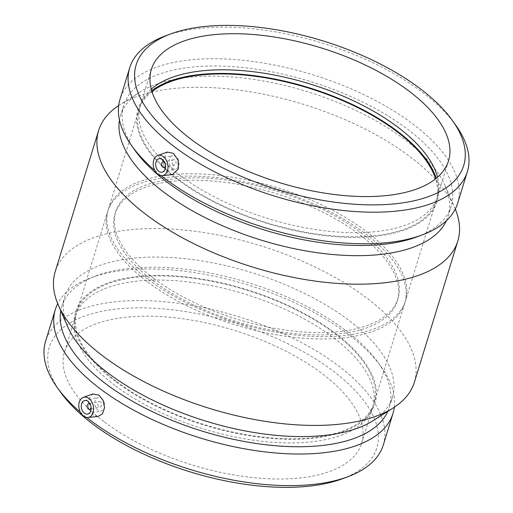 <?xml version="1.0" encoding="UTF-8"?>
<svg xmlns="http://www.w3.org/2000/svg" width="513" height="513" viewBox="0 0 513 513"><rect width="100%" height="100%" fill="white"/><g stroke="black" fill="none" stroke-linecap="round" stroke-linejoin="round"><path stroke-width="0.38" stroke-dasharray="2.56 1.92" d="M165.058 163.467A2.764 1.93 77.3 0 1 165.468 165.308M173.375 164.75A2.764 1.93 77.3 0 1 172.124 161.884A2.764 1.93 77.3 0 1 173.497 159.697A2.764 1.93 77.3 0 1 175.985 161.967A2.764 1.93 77.3 0 1 174.709 165.09A2.764 1.93 77.3 0 1 173.375 164.75M172.291 168.277A6.906 4.829 -102.7 0 0 175.619 169.136A6.906 4.829 -102.7 0 0 178.806 161.332A6.906 4.829 -102.7 0 0 172.58 155.657A6.906 4.829 -102.7 0 0 169.155 161.127A6.906 4.829 -102.7 0 0 172.291 168.277M90.654 405.308A2.764 1.93 77.3 0 1 91.07 407.149M100.426 401.884A2.764 1.93 -102.7 0 0 99.092 401.538A2.764 1.93 -102.7 0 0 97.816 404.661A2.764 1.93 -102.7 0 0 100.311 406.931A2.764 1.93 -102.7 0 0 101.677 404.744A2.764 1.93 -102.7 0 0 100.426 401.884M101.51 398.351A6.906 4.829 77.3 0 1 104.646 405.507A6.906 4.829 77.3 0 1 101.221 410.977A6.906 4.829 77.3 0 1 94.995 405.296A6.906 4.829 77.3 0 1 98.182 397.498A6.906 4.829 77.3 0 1 101.51 398.351M172.349 174.638L167.36 173.099L162.307 161.512L167.309 152.072M97.945 416.479L92.962 414.946L88.505 407.925L88.518 399.204L92.911 393.913M342.376 478.776A171.336 77.726 17.1 0 0 336.207 373.374A171.336 77.726 17.1 0 0 124.806 308.339A171.336 77.726 17.1 0 0 60.463 392.047M104.543 422.045A155.439 70.512 17.1 0 0 259.065 478.174A155.439 70.512 17.1 0 0 361.62 443.303A155.439 70.512 17.1 0 0 321.561 373.15A155.439 70.512 17.1 0 0 167.039 317.028A155.439 70.512 17.1 0 0 64.484 351.892A155.439 70.512 17.1 0 0 104.543 422.045M383.269 445.021A176.632 80.131 17.1 0 0 238 316.495A176.632 80.131 17.1 0 0 45.612 341.145M80.317 412.183A176.632 80.131 17.1 0 0 86.735 417.479M394.317 407.207A176.632 80.131 17.1 0 0 381.467 367.218A176.632 80.131 17.1 0 0 90.833 277.809A176.632 80.131 17.1 0 0 57.725 303.658M387.815 411.343A171.336 77.726 17.1 0 0 389.309 407.36A171.336 77.726 17.1 0 0 378.139 362.531A171.336 77.726 17.1 0 0 96.226 275.802A171.336 77.726 17.1 0 0 61.784 306.601A171.336 77.726 17.1 0 0 60.784 310.731M373.041 420.692A171.336 77.726 17.1 0 0 392.432 397.209A171.336 77.726 17.1 0 0 251.524 272.538A171.336 77.726 17.1 0 0 64.907 296.45A171.336 77.726 17.1 0 0 67.748 326.768M414.376 382.236A187.912 85.241 17.1 0 0 259.841 245.509A187.912 85.241 17.1 0 0 55.173 271.73M455.275 209.08A187.912 85.241 17.1 0 0 454.717 207.759A187.912 85.241 17.1 0 0 303.292 104.28A187.912 85.241 17.1 0 0 119.888 104.748A187.912 85.241 17.1 0 0 118.683 105.531M446.413 220.68A171.336 77.726 17.1 0 0 448.093 216.287A171.336 77.726 17.1 0 0 445.252 185.969A171.336 77.726 17.1 0 0 307.184 91.622A171.336 77.726 17.1 0 0 139.959 92.051A171.336 77.726 17.1 0 0 120.568 115.528A171.336 77.726 17.1 0 0 119.484 120.106M416.774 236.935A171.336 77.726 17.1 0 0 451.216 206.136A171.336 77.726 17.1 0 0 310.307 81.464A171.336 77.726 17.1 0 0 123.691 105.377A171.336 77.726 17.1 0 0 134.861 150.206M457.667 203.18A176.632 80.131 17.1 0 0 312.404 74.654A176.632 80.131 17.1 0 0 120.016 99.304M154.714 170.342A176.632 80.131 17.1 0 0 161.14 175.632M455.871 125.377A176.632 80.131 17.1 0 0 165.237 35.961M151.252 89.153A155.439 70.512 17.1 0 0 143.39 98.515A155.439 70.512 17.1 0 0 140.273 105.537A155.439 70.512 17.1 0 0 180.332 175.69A155.439 70.512 17.1 0 0 334.854 231.812A155.439 70.512 17.1 0 0 437.409 196.947A155.439 70.512 17.1 0 0 438.782 189.387A155.439 70.512 17.1 0 0 437.538 177.229M151.688 90.737A156.478 70.986 17.1 0 0 141.146 102.311A156.478 70.986 17.1 0 0 178.332 179.999A156.478 70.986 17.1 0 0 341.6 237.025A156.478 70.986 17.1 0 0 438.506 193.792A156.478 70.986 17.1 0 0 436.287 178.287M151.963 91.647A155.439 70.512 17.1 0 0 138.997 109.686A155.439 70.512 17.1 0 0 179.056 179.839A155.439 70.512 17.1 0 0 333.578 235.967A155.439 70.512 17.1 0 0 436.133 201.096A155.439 70.512 17.1 0 0 435.543 178.89M148.353 279.643A155.439 70.512 17.1 0 0 302.875 335.765A155.439 70.512 17.1 0 0 405.43 300.9A155.439 70.512 17.1 0 0 365.371 230.747A155.439 70.512 17.1 0 0 210.849 174.619A155.439 70.512 17.1 0 0 108.294 209.49A155.439 70.512 17.1 0 0 148.353 279.643M153.778 278.418A147.667 66.991 17.1 0 0 300.573 331.738A147.667 66.991 17.1 0 0 398.005 298.611A147.667 66.991 17.1 0 0 359.946 231.966A147.667 66.991 17.1 0 0 213.151 178.646A147.667 66.991 17.1 0 0 115.72 211.773A147.667 66.991 17.1 0 0 153.778 278.418M153.054 280.771A147.667 66.991 17.1 0 0 299.849 334.091A147.667 66.991 17.1 0 0 397.28 300.964A147.667 66.991 17.1 0 0 359.222 234.319A147.667 66.991 17.1 0 0 212.427 181.006A147.667 66.991 17.1 0 0 114.995 214.126A147.667 66.991 17.1 0 0 153.054 280.771M147.629 281.996A155.439 70.512 17.1 0 0 302.151 338.118A155.439 70.512 17.1 0 0 404.706 303.254A155.439 70.512 17.1 0 0 364.647 233.101A155.439 70.512 17.1 0 0 210.125 176.972A155.439 70.512 17.1 0 0 107.57 211.843A155.439 70.512 17.1 0 0 147.629 281.996M116.926 381.794A155.439 70.512 17.1 0 0 271.448 437.922A155.439 70.512 17.1 0 0 374.003 403.051A155.439 70.512 17.1 0 0 333.944 332.899A155.439 70.512 17.1 0 0 179.422 276.776A155.439 70.512 17.1 0 0 76.867 311.641A155.439 70.512 17.1 0 0 116.926 381.794M116.207 381.954A156.478 70.986 17.1 0 0 263.9 437.692A156.478 70.986 17.1 0 0 371.854 410.426A156.478 70.986 17.1 0 0 334.668 332.738A156.478 70.986 17.1 0 0 171.4 275.712A156.478 70.986 17.1 0 0 74.494 318.945A156.478 70.986 17.1 0 0 116.207 381.954M115.649 385.943A155.439 70.512 17.1 0 0 262.367 441.308A155.439 70.512 17.1 0 0 369.61 414.228A155.439 70.512 17.1 0 0 372.727 407.2A155.439 70.512 17.1 0 0 332.668 337.047A155.439 70.512 17.1 0 0 178.146 280.925A155.439 70.512 17.1 0 0 75.591 315.79A155.439 70.512 17.1 0 0 74.218 323.35A155.439 70.512 17.1 0 0 115.649 385.943M173.497 159.697L164.307 161.768M174.709 165.09L165.519 167.161M159.081 158.697L172.58 155.657M162.114 172.176L175.619 169.136M91.122 409.002L100.311 406.931M89.903 403.609L99.092 401.538M87.717 414.017L101.221 410.977M84.677 400.538L98.182 397.498M96.226 275.802L90.833 277.809M378.139 362.531L381.467 367.218M389.309 407.36L392.432 397.209M61.784 306.601L64.907 296.45M139.959 92.051L119.888 104.748M445.252 185.969L454.717 207.759M448.093 216.287L451.216 206.136M120.568 115.528L123.691 105.377M448.516 160.845L437.409 196.947M140.273 105.537L151.38 69.435M438.782 189.387L438.506 193.792M141.146 102.311L143.39 98.515M436.133 201.096L405.43 300.9M108.294 209.49L138.997 109.686M398.005 298.611L397.28 300.964M114.995 214.126L115.72 211.773M404.706 303.254L374.003 403.051M76.867 311.641L107.57 211.843M371.854 410.426L369.61 414.228M74.218 323.35L74.494 318.945M372.727 407.2L361.62 443.303M64.484 351.892L75.591 315.79"/><path stroke-width="0.77" d="M165.468 165.308A2.764 1.93 77.3 0 1 164.096 167.482A2.764 1.93 77.3 0 1 162.768 167.135A2.764 1.93 77.3 0 1 161.512 164.275A2.764 1.93 77.3 0 1 162.884 162.089A2.764 1.93 77.3 0 1 165.058 163.467M158.786 171.323A6.906 4.829 77.3 0 1 155.651 164.166A6.906 4.829 77.3 0 1 159.081 158.697A6.906 4.829 77.3 0 1 165.308 164.378A6.906 4.829 77.3 0 1 162.114 172.176A6.906 4.829 77.3 0 1 158.786 171.323M91.07 407.149A2.764 1.93 77.3 0 1 89.698 409.323A2.764 1.93 77.3 0 1 87.21 407.053A2.764 1.93 77.3 0 1 88.486 403.93A2.764 1.93 77.3 0 1 89.813 404.276A2.764 1.93 77.3 0 1 90.654 405.308M88.005 401.397A6.906 4.829 77.3 0 1 91.141 408.547A6.906 4.829 77.3 0 1 87.717 414.017A6.906 4.829 77.3 0 1 81.49 408.342A6.906 4.829 77.3 0 1 84.677 400.538A6.906 4.829 77.3 0 1 88.005 401.397M83.484 416.107A10.363 7.24 77.3 0 1 79.291 402.102A10.363 7.24 77.3 0 1 83.324 397.344A10.363 7.24 77.3 0 1 93.257 405.687A10.363 7.24 77.3 0 1 87.864 417.486A10.363 7.24 77.3 0 1 83.484 416.107M167.501 170.617A10.363 7.24 -102.7 0 0 163.314 156.612A10.363 7.24 -102.7 0 0 157.728 155.503A10.363 7.24 -102.7 0 0 153.534 167.026A10.363 7.24 -102.7 0 0 162.262 175.645A10.363 7.24 -102.7 0 0 167.501 170.617M157.728 155.503L167.309 152.072L173.432 153.355L178.152 160.319L178.409 168.976L172.349 174.638L162.262 175.645M83.324 397.344L92.911 393.913L99.035 395.196L103.145 400.582L104.537 407.675L102.542 413.76L97.945 416.479L87.864 417.486M57.725 303.658A176.632 80.131 17.1 0 0 55.333 309.557L45.612 341.145A176.632 80.131 17.1 0 0 57.129 387.366L60.463 392.047A171.336 77.726 17.1 0 0 93.449 424.546A171.336 77.726 17.1 0 0 342.376 478.776L347.763 476.776A176.632 80.131 17.1 0 0 383.269 445.021L392.984 413.433A176.632 80.131 17.1 0 0 394.317 407.207M86.735 417.479A176.632 80.131 17.1 0 0 91.141 420.865A176.632 80.131 17.1 0 0 347.763 476.776M57.129 387.366A176.632 80.131 17.1 0 0 80.317 412.183M55.333 309.557A176.632 80.131 17.1 0 0 100.856 389.277A176.632 80.131 17.1 0 0 276.443 453.056A176.632 80.131 17.1 0 0 392.984 413.433M60.784 310.731A171.336 77.726 17.1 0 0 105.941 383.929A171.336 77.726 17.1 0 0 271.948 445.406A171.336 77.726 17.1 0 0 387.815 411.343M118.683 105.531A187.912 85.241 17.1 0 0 98.624 130.501L55.173 271.73A187.912 85.241 17.1 0 0 58.283 304.985L67.748 326.768A171.336 77.726 17.1 0 0 109.064 373.778A171.336 77.726 17.1 0 0 373.041 420.692L393.112 407.989A187.912 85.241 17.1 0 0 414.376 382.236L457.827 241.007A187.912 85.241 17.1 0 0 455.275 209.08M58.283 304.985A187.912 85.241 17.1 0 0 103.6 356.535A187.912 85.241 17.1 0 0 393.112 407.989M98.624 130.501A187.912 85.241 17.1 0 0 147.051 215.306A187.912 85.241 17.1 0 0 333.848 283.157A187.912 85.241 17.1 0 0 457.827 241.007M119.484 120.106A171.336 77.726 17.1 0 0 164.724 192.856A171.336 77.726 17.1 0 0 330.269 254.288A171.336 77.726 17.1 0 0 446.413 220.68M170.624 33.961L165.237 35.961A176.632 80.131 17.1 0 0 129.731 67.716L120.016 99.304A176.632 80.131 17.1 0 0 131.533 145.519L134.861 150.206A171.336 77.726 17.1 0 0 167.847 182.705A171.336 77.726 17.1 0 0 416.774 236.935L422.167 234.935A176.632 80.131 17.1 0 0 457.667 203.18L467.388 171.592A176.632 80.131 17.1 0 0 455.871 125.377L452.537 120.69A171.336 77.726 17.1 0 0 170.624 33.961A171.336 77.726 17.1 0 0 180.345 142.088A171.336 77.726 17.1 0 0 390.393 204.238A171.336 77.726 17.1 0 0 452.537 120.69M161.14 175.632A176.632 80.131 17.1 0 0 165.539 179.024A176.632 80.131 17.1 0 0 422.167 234.935M131.533 145.519A176.632 80.131 17.1 0 0 154.714 170.342M129.731 67.716A176.632 80.131 17.1 0 0 175.254 147.436A176.632 80.131 17.1 0 0 350.847 211.215A176.632 80.131 17.1 0 0 467.388 171.592M191.439 139.587A155.439 70.512 17.1 0 0 345.961 195.716A155.439 70.512 17.1 0 0 448.516 160.845A155.439 70.512 17.1 0 0 408.457 90.692A155.439 70.512 17.1 0 0 253.935 34.57A155.439 70.512 17.1 0 0 151.38 69.435A155.439 70.512 17.1 0 0 191.439 139.587M437.538 177.229A155.439 70.512 17.1 0 0 397.351 126.794A155.439 70.512 17.1 0 0 151.252 89.153M436.287 178.287A156.478 70.986 17.1 0 0 396.793 130.783A156.478 70.986 17.1 0 0 151.688 90.737M435.543 178.89A155.439 70.512 17.1 0 0 396.074 130.943A155.439 70.512 17.1 0 0 151.963 91.647M164.307 161.768L162.884 162.089M165.519 167.161L164.096 167.482M89.698 409.323L91.122 409.002M88.486 403.93L89.903 403.609"/></g></svg>
